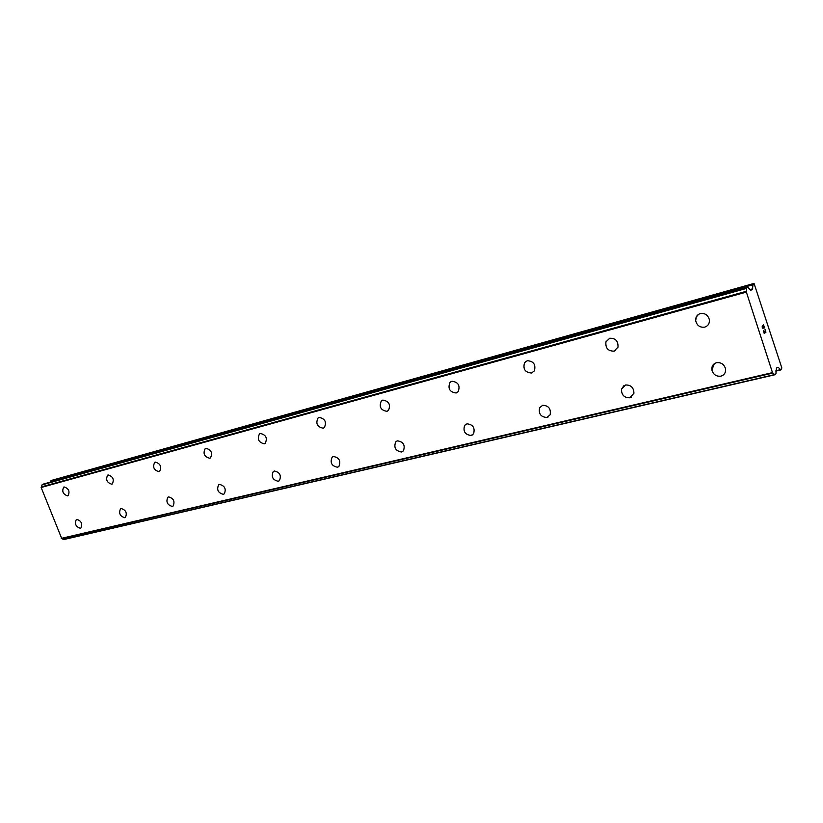<?xml version="1.0" encoding="UTF-8"?>
<svg xmlns="http://www.w3.org/2000/svg" width="823" height="823" viewBox="0 0 823 823"><rect width="100%" height="100%" fill="white"/><g stroke="black" fill="none" stroke-linecap="round" stroke-linejoin="round"><path stroke-width="1.23" d="M67.939 495.775L67.64 495.888C63.021 494.304 61.704 491.393 63.7 487.123L63.844 487.051M64.122 486.949C68.731 488.492 70.058 491.413 68.093 495.693L67.63 495.888C63.011 494.314 61.704 491.393 63.7 487.123L64.122 486.949M112.103 484.078L111.753 484.202C106.887 482.638 105.529 479.624 107.659 475.159L107.834 475.066M108.152 474.953C112.998 476.476 114.376 479.48 112.288 483.975L111.743 484.202C106.887 482.648 105.519 479.634 107.648 475.169L108.152 474.953M159.384 471.538L158.983 471.692C153.87 470.159 152.44 467.053 154.714 462.361L154.93 462.238M155.31 462.104C160.403 463.586 161.843 466.692 159.631 471.404L158.983 471.692C153.86 470.159 152.44 467.053 154.703 462.361L155.31 462.104M210.153 458.092L209.69 458.257C204.299 456.775 202.808 453.566 205.194 448.628L205.493 448.463M205.915 448.309C211.285 449.739 212.797 452.938 210.472 457.907L209.68 458.267C204.289 456.775 202.797 453.576 205.184 448.638L205.915 448.309M264.8 443.607L264.255 443.813C258.576 442.393 256.992 439.091 259.492 433.886L259.883 433.649M260.387 433.464C266.024 434.811 267.64 438.114 265.212 443.35L264.245 443.813C258.576 442.404 256.992 439.091 259.492 433.886L260.387 433.464M323.778 427.97L323.13 428.207C317.184 426.911 315.487 423.506 318.048 418.002L318.583 417.662M319.18 417.436C325.095 418.67 326.813 422.055 324.344 427.59L323.13 428.217C317.174 426.911 315.476 423.506 318.048 418.002L319.18 417.436M387.643 411.027L386.872 411.325C380.658 410.183 378.817 406.706 381.358 400.883L382.109 400.369M382.818 400.091C388.981 401.151 390.853 404.607 388.446 410.461L386.872 411.335C380.648 410.183 378.817 406.706 381.358 400.883L382.818 400.091M457.012 392.633L456.096 392.993C449.677 392.098 447.64 388.579 449.986 382.438L451.086 381.594M451.94 381.255C458.267 382.057 460.345 385.534 458.185 391.686L456.086 392.993C449.667 392.098 447.64 388.579 449.986 382.438L451.94 381.255M532.666 372.552L531.535 373.014C525.095 372.49 522.78 369.043 524.57 362.665L526.226 361.143M527.276 360.731C533.582 361.122 535.948 364.507 534.405 370.854L531.524 373.014C525.095 372.49 522.77 369.043 524.57 362.665L527.276 360.731M615.481 350.557L614.071 351.154C608.053 351.174 605.337 348.078 605.934 341.864L609.709 338.253C615.522 338.109 618.279 341.082 618.001 347.162L614.061 351.154C608.053 351.174 605.337 348.088 605.923 341.864L609.709 338.263M706.545 326.34L704.755 327.132C699.951 327.698 696.937 325.558 695.692 320.692L696.237 317.009L698.634 314.293M700.291 313.573C704.817 312.935 707.821 314.89 709.313 319.447C709.765 323.316 708.253 325.877 704.755 327.132C699.951 327.708 696.927 325.558 695.682 320.692C695.486 317.102 697.019 314.725 700.291 313.573M80.726 528.129L80.325 528.263C75.788 526.72 74.44 523.84 76.292 519.611L76.467 519.519M76.837 519.385C81.364 520.897 82.722 523.778 80.911 528.016L80.325 528.273C75.778 526.72 74.43 523.84 76.282 519.622L76.837 519.385M125.189 517.554L124.736 517.718C119.973 516.196 118.563 513.233 120.528 508.809L120.744 508.676M121.166 508.521C125.919 510.013 127.339 512.976 125.425 517.42L124.736 517.718C119.963 516.206 118.563 513.233 120.518 508.809L121.166 508.521M172.799 506.238L172.285 506.433C167.275 504.952 165.804 501.886 167.861 497.246L168.149 497.082M168.633 496.897C173.622 498.337 175.104 501.392 173.097 506.052L172.274 506.433C167.275 504.952 165.793 501.896 167.851 497.246L168.633 496.897M223.907 494.088L223.311 494.314C218.054 492.895 216.5 489.747 218.64 484.86L219 484.634M219.566 484.428C224.792 485.796 226.376 488.934 224.288 493.841L223.3 494.314C218.044 492.895 216.49 489.747 218.63 484.87L219.566 484.428M278.904 481.013L278.205 481.28C272.701 479.943 271.045 476.712 273.236 471.569L273.72 471.25M274.368 471.003C279.851 472.279 281.528 475.499 279.409 480.673L278.195 481.28C272.691 479.943 271.034 476.712 273.226 471.569L274.368 471.003M338.253 466.898L337.43 467.217C331.679 466.003 329.9 462.691 332.091 457.279L332.739 456.816M333.5 456.518C339.21 457.66 341.02 460.952 338.932 466.394L337.43 467.217C331.679 466.013 329.9 462.701 332.081 457.279L333.5 456.518M402.498 451.611L401.521 451.992C395.565 450.973 393.62 447.599 395.698 441.9L396.583 441.2M397.499 440.85C403.404 441.797 405.379 445.13 403.424 450.85L401.521 452.002C395.554 450.973 393.62 447.609 395.698 441.91L397.499 440.85M472.279 434.997L471.106 435.47C465.026 434.709 462.865 431.345 464.645 425.388L465.89 424.267M466.98 423.824C472.988 424.503 475.18 427.816 473.575 433.783L471.106 435.48C465.016 434.709 462.865 431.345 464.635 425.388L466.98 423.824M548.344 416.88L546.914 417.467C540.896 417.076 538.458 413.835 539.59 407.766L542.696 405.276C548.602 405.585 551.081 408.743 550.145 414.782L546.914 417.477C540.896 417.076 538.448 413.846 539.59 407.766L542.696 405.286M631.601 397.015L629.832 397.787C624.245 397.848 621.458 394.999 621.488 389.228L623.844 385.72M625.511 384.999C630.932 384.835 633.741 387.582 633.947 393.24L629.832 397.787C624.235 397.859 621.458 394.999 621.478 389.228L625.511 384.999M723.129 375.144L720.897 376.162C716.247 376.636 713.243 374.568 711.874 369.939L714.364 363.673M716.463 362.727C720.917 362.182 723.911 364.116 725.454 368.509C725.999 372.418 724.487 374.969 720.897 376.162C716.236 376.646 713.232 374.568 711.874 369.949C711.525 366.266 713.057 363.859 716.463 362.727M764.207 333.068L763.435 330.681L764.207 333.068L764.917 332.574L764.608 331.185L765.03 332.492L764.598 331.196M765.03 332.492L765.729 331.998L765.061 329.529L765.935 332.225L764.207 333.459L763.446 330.671M764.207 333.459L765.935 332.235L765.061 329.529M763.065 328.655L762.139 327.081L762.355 325.826M762.592 325.929L763.137 326.361L762.592 325.929M763.137 326.361L764.228 327.369L763.127 326.361M764.228 327.369L763.405 324.828L764.557 327.945L762.448 326.145L763.065 328.264M762.962 328.326L762.437 326.145M764.536 327.935L763.507 324.746M778.208 367.377L776.428 368.087L775.904 373.92L774.793 374.784L772.488 372.613L746.368 292.103L746.687 288.029L747.829 287.309L750.586 290.169L752.448 289.686L752.963 284.768L754.043 283.431L781.85 367.994L780.955 369.897L778.208 367.377L776.974 367.665M61.859 538.612L63.741 539.559L774.762 374.784M43.712 483.965L42.158 484.654L41.15 487.494L61.766 538.633L772.982 373.045M43.691 483.965L747.829 287.309L43.691 483.965M754.043 283.431L51.942 480.282L50.162 482.165M746.451 291.26L41.376 486.897M746.368 292.103L41.15 487.494M772.488 372.613L61.211 538.407M753.292 283.904L50.933 480.735M752.963 284.768L50.398 481.383M752.778 288.822L750.051 289.573M752.448 289.686L750.607 290.19M746.687 288.029L42.158 484.654M746.636 288.379L42.045 484.901M746.41 291.404L41.304 487.01M772.879 373.004L61.643 538.612M774.608 374.599L63.536 539.456M780.441 369.661L775.914 370.72M774.793 374.784L63.741 539.559M780.955 369.897L775.801 371.101"/></g></svg>
